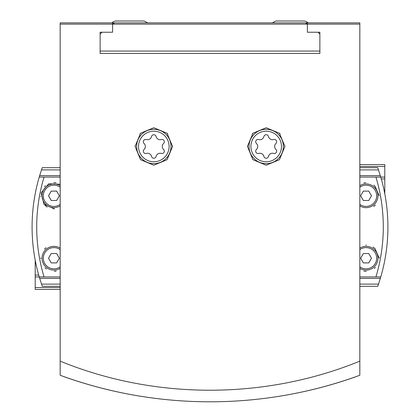 <?xml version="1.0" encoding="UTF-8"?>
<svg xmlns="http://www.w3.org/2000/svg" width="420" height="420" viewBox="0 0 420 420"><rect width="100%" height="100%" fill="white"/><g stroke="black" fill="none" stroke-linecap="round" stroke-linejoin="round"><path stroke-width="0.63" d="M60.17 29.117L60.17 370.923A6.242 6.242 0 0 0 60.176 371.201M63.709 376.546A6.242 6.242 0 0 0 64.334 376.808A436.984 436.984 0 0 0 355.667 376.808A6.242 6.242 0 0 0 356.291 376.546M359.825 371.201A6.242 6.242 0 0 0 359.83 370.923L359.83 29.117M308.102 22.874A6.242 6.242 0 0 0 303.644 21L276.507 21A3.124 3.124 0 0 0 274.948 21.42L273.152 22.454A3.124 3.124 0 0 1 271.588 22.874M111.898 22.874A6.242 6.242 0 0 1 116.356 21L143.493 21A3.124 3.124 0 0 1 145.052 21.42L146.848 22.454A3.124 3.124 0 0 0 148.412 22.874M60.17 286.314L42.263 286.314L39.239 276.948A177.917 177.917 0 0 1 39.674 175.602L39.239 177.067L60.17 177.067M60.17 175.602L39.674 175.602L41.501 169.895A177.917 177.917 0 0 1 42.263 167.701L60.17 167.701M60.17 169.895L41.501 169.895L42.263 167.701M359.83 167.701L377.738 167.701L380.762 177.067A177.917 177.917 0 0 1 380.326 278.413L380.762 276.948L359.83 276.948M359.83 284.119L378.499 284.119A177.917 177.917 0 0 1 377.738 286.314L380.326 278.413L359.83 278.413M59.96 184.149A13.109 13.109 0 0 1 60.17 184.265L48.699 183.787L41.197 192.78L43.89 204.204L54.385 208.898M379.176 258.221L375.055 248.677A13.109 13.109 0 0 0 372.981 247.086M379.176 195.793L375.055 186.254A13.109 13.109 0 0 0 373.758 185.178M60.17 289.433L35.207 289.433L35.207 276.948L60.17 276.948M359.83 164.582L384.794 164.582L384.794 177.067L375.937 177.067A173.287 173.287 0 0 1 375.937 276.948M359.83 177.067L375.937 177.067M359.83 286.314L377.738 286.314M56.175 271.136A13.109 13.109 0 0 1 54.348 271.325M46.41 268.952A13.109 13.109 0 0 1 45.003 267.813M40.829 258.526A13.109 13.109 0 0 1 40.829 257.88M44.499 249.118A13.109 13.109 0 0 1 46.116 247.695M375.438 267.388A13.109 13.109 0 0 1 374.262 268.448M366.261 271.331A13.109 13.109 0 0 1 363.867 271.147M360.155 269.923A13.109 13.109 0 0 1 359.83 269.75M365.815 245.112A13.109 13.109 0 0 1 366.356 245.112M379.155 257.46A13.109 13.109 0 0 1 379.171 257.911M375.433 204.965A13.109 13.109 0 0 1 373.632 206.498M363.872 182.868A13.109 13.109 0 0 1 365.726 182.69M54.243 208.898A13.109 13.109 0 0 1 53.718 208.903M47.177 207.029A13.109 13.109 0 0 1 44.993 205.38M40.845 196.497A13.109 13.109 0 0 1 40.829 196.172M44.504 186.685A13.109 13.109 0 0 1 45.512 185.745M53.66 182.69A13.109 13.109 0 0 1 56.059 182.858M51.23 253.538L48.526 258.221L51.23 262.904L56.637 262.904L59.341 258.221L56.637 253.538L51.23 253.538M60.17 268.312A11.86 11.86 0 0 1 44.924 250.504A11.86 11.86 0 0 1 60.17 248.131M363.363 253.538L360.659 258.221L363.363 262.904L368.77 262.904L371.474 258.221L368.77 253.538L363.363 253.538M359.83 248.131A11.86 11.86 0 0 1 377.927 258.221A11.86 11.86 0 0 1 359.83 268.312M363.363 191.111L360.659 195.793L363.363 200.477L368.77 200.477L371.474 195.793L368.77 191.111L363.363 191.111M359.83 185.703A11.86 11.86 0 0 1 377.927 195.793A11.86 11.86 0 0 1 359.83 205.884M51.23 191.111L48.526 195.793L51.23 200.477L56.637 200.477L59.341 195.793L56.637 191.111L51.23 191.111M60.17 205.884A11.86 11.86 0 0 1 44.924 188.081A11.86 11.86 0 0 1 60.17 185.703M38.703 275.074L35.207 275.074L35.207 260.185M35.207 276.948L35.207 275.074M35.884 263.587L35.207 263.587M35.506 261.718L35.207 261.718M60.17 287.558L35.207 287.558M381.297 178.941L384.794 178.941L384.794 193.825M384.794 177.067L384.794 178.941M384.116 190.423L384.794 190.423M384.494 192.297L384.794 192.297M359.83 166.451L384.794 166.451M359.825 361.153L359.825 22.874L307.387 22.874L307.387 32.235L319.872 32.235L319.872 53.461L100.128 53.461L100.128 32.235L112.613 32.235L112.613 22.874L60.176 22.874L60.176 375.275A436.359 436.359 0 0 0 359.825 375.275L359.825 361.153C265.272 399.751 155.337 400.066 60.176 361.153M266.185 127.748L252.929 133.25L247.453 146.444L252.914 159.689L266.175 165.207L279.437 159.71L284.912 146.47L279.447 133.256L266.185 127.748M153.815 127.748L140.558 133.25L135.088 146.444L140.542 159.689L153.809 165.207L167.071 159.71L172.547 146.47L167.081 133.256L153.815 127.748M307.387 22.874L112.613 22.874M279.447 133.256A18.727 18.727 0 0 1 280.114 133.959M284.897 145.777A18.727 18.727 0 0 1 284.912 146.47M247.453 146.444A18.727 18.727 0 0 1 247.469 145.792M252.304 133.901A18.727 18.727 0 0 1 252.929 133.25M167.081 133.256A18.727 18.727 0 0 1 167.743 133.959M172.531 145.777A18.727 18.727 0 0 1 172.547 146.47M135.088 146.444A18.727 18.727 0 0 1 135.098 145.792M139.939 133.901A18.727 18.727 0 0 1 140.558 133.25M256.436 143.488A2.347 2.347 0 0 1 258.72 139.529A4.111 4.111 0 0 0 263.897 136.542A2.347 2.347 0 0 1 268.469 136.542A4.111 4.111 0 0 0 273.646 139.529A2.347 2.347 0 0 1 275.935 143.488A4.111 4.111 0 0 0 275.935 149.468A2.347 2.347 0 0 1 273.646 153.426A4.111 4.111 0 0 0 268.469 156.413A2.347 2.347 0 0 1 263.897 156.413A4.111 4.111 0 0 0 258.72 153.426A2.347 2.347 0 0 1 256.436 149.468A4.111 4.111 0 0 0 256.436 143.488M266.185 129.308A17.168 17.168 0 0 1 281.054 155.059A17.168 17.168 0 0 1 251.317 155.059A17.168 17.168 0 0 1 266.185 129.308M144.065 143.488A2.347 2.347 0 0 1 146.354 139.529A4.111 4.111 0 0 0 151.531 136.542A2.347 2.347 0 0 1 156.103 136.542A4.111 4.111 0 0 0 161.28 139.529A2.347 2.347 0 0 1 163.564 143.488A4.111 4.111 0 0 0 163.564 149.468A2.347 2.347 0 0 1 161.28 153.426A4.111 4.111 0 0 0 156.103 156.413A2.347 2.347 0 0 1 151.531 156.413A4.111 4.111 0 0 0 146.354 153.426A2.347 2.347 0 0 1 144.065 149.468A4.111 4.111 0 0 0 144.065 143.488M153.815 129.308A17.168 17.168 0 0 1 168.683 155.059A17.168 17.168 0 0 1 138.947 155.059A17.168 17.168 0 0 1 153.815 129.308M305.513 22.874L114.487 22.874L112.723 24.119L112.613 24.743L112.723 24.119L307.277 24.119L307.387 24.743L307.277 24.119L305.513 22.874M319.872 51.062L319.872 53.461L100.128 53.461L100.128 51.062L319.872 51.062M102.002 32.235L100.128 34.109M319.872 34.109L317.998 32.235M39.239 276.948A177.917 177.917 0 0 1 39.239 177.067M380.762 177.067A177.917 177.917 0 0 1 380.762 276.948M44.063 276.948A173.287 173.287 0 0 1 44.063 177.067M41.501 284.119L60.17 284.119M39.674 278.413L60.17 278.413M359.83 169.895L378.499 169.895M359.83 175.602L380.326 175.602M60.17 266.805A10.61 10.61 0 0 1 46.048 251.118A10.61 10.61 0 0 1 60.17 249.632M359.83 249.632A10.61 10.61 0 0 1 376.677 258.221A10.61 10.61 0 0 1 359.83 266.805M359.83 187.21A10.61 10.61 0 0 1 376.677 195.793A10.61 10.61 0 0 1 359.83 204.383M60.17 204.383A10.61 10.61 0 0 1 46.048 188.696A10.61 10.61 0 0 1 60.17 187.21M359.825 24.119L307.387 24.119M112.613 24.119L60.176 24.119M60.176 375.275A436.359 436.359 0 0 0 359.825 375.275M266.185 131.182A15.293 15.293 0 0 1 279.431 154.124A15.293 15.293 0 0 1 252.94 154.124A15.293 15.293 0 0 1 266.185 131.182M153.815 131.182A15.293 15.293 0 0 1 167.06 154.124A15.293 15.293 0 0 1 140.569 154.124A15.293 15.293 0 0 1 153.815 131.182"/></g></svg>
